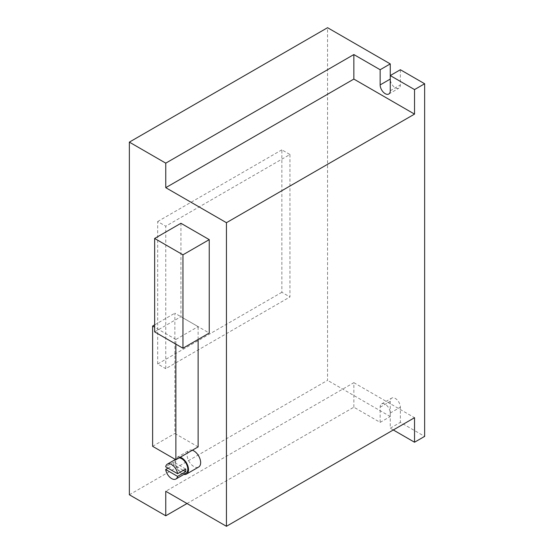 <?xml version="1.0" encoding="UTF-8"?>
<svg xmlns="http://www.w3.org/2000/svg" width="554" height="554" viewBox="0 0 554 554"><rect width="100%" height="100%" fill="white"/><g stroke="black" fill="none" stroke-linecap="round" stroke-linejoin="round"><path stroke-width="0.42" stroke-dasharray="2.77 2.08" d="M180.929 223.283L180.929 316.701L209.246 333.051M154.642 331.881L180.929 316.701M198.124 339.47L198.124 326.625L174.863 313.197L174.863 433.47L198.124 446.898M175.874 344.138L175.874 339.47L198.124 326.625M154.642 324.873L174.863 313.197M175.874 339.47L154.642 327.206M152.62 446.316L174.863 433.47M179.046 457.909A8.58 4.951 -120 0 0 177.446 458.31A8.58 4.951 -120 0 0 176.13 465.187A8.58 4.951 -120 0 0 181.74 472.749A8.58 4.951 -120 0 0 186.026 473.171M175.313 459.543A9.584 5.533 -120 0 0 181.74 473.566A9.584 5.533 -120 0 0 183.9 474.404M192.349 450.236A9.584 5.533 -120 0 0 189.08 450.437A9.584 5.533 -120 0 0 187.612 458.116A9.584 5.533 -120 0 0 193.872 466.558A9.584 5.533 -120 0 0 198.664 467.036M180.209 457.237A9.584 5.533 -120 0 0 176.948 457.445A9.584 5.533 -120 0 0 175.355 459.439M168.021 468.158L173.762 464.841L183.326 470.36M185.673 469.009L173.762 462.133A8.58 4.951 -120 0 0 173.762 464.841M173.762 462.133L165.674 466.8M187.003 503.531L353.854 407.197L380.148 422.377L390.258 416.539L390.258 401.359A7.154 4.127 60 0 1 391.74 398.084A7.154 4.127 60 0 1 395.314 398.437A7.154 4.127 60 0 1 400.369 407.197L400.369 422.377L424.641 436.393M380.148 422.377L380.148 407.197A7.154 4.127 60 0 1 381.63 403.921A7.154 4.127 60 0 1 385.203 404.281A7.154 4.127 60 0 1 390.258 413.035L390.258 428.214L400.369 422.377M129.359 494.77L327.559 380.342L327.559 27.7M289.943 154.511L289.943 296.972L165.764 368.666L165.764 226.205L289.943 154.511L281.854 149.843L281.854 292.297L289.943 296.972M390.258 416.539L327.559 380.342M400.369 69.735L400.369 84.914A7.154 4.127 60 0 1 398.894 88.19A7.154 4.127 60 0 1 393.382 86.272A7.154 4.127 60 0 1 390.258 79.077L390.258 75.573M393.292 429.966L390.258 428.214M353.854 407.197L353.854 382.675L165.764 491.273M353.854 382.675L414.531 417.709M281.854 292.297L157.675 363.992L165.764 368.666M157.675 363.992L157.675 221.538L165.764 226.205M157.675 221.538L281.854 149.843M390.258 413.035L400.369 407.197M390.258 90.752L400.369 84.914M380.148 407.197L390.258 401.359M176.948 457.445L189.08 450.437M175.424 459.481L177.446 458.31M388.776 94.028L398.894 88.19M381.63 403.921L391.74 398.084"/><path stroke-width="0.83" d="M182.952 348.231L209.246 333.051L209.246 239.633L180.929 223.283L154.642 238.462L154.642 331.881L182.952 348.231L182.952 254.812L209.246 239.633M182.952 254.812L154.642 238.462M154.642 327.206L152.62 326.043L152.62 446.316L175.874 459.744L198.124 446.898L198.124 339.47M175.874 459.744L175.874 344.138M152.62 326.043L154.642 324.873M168.021 468.158L165.674 469.515A8.58 4.951 -120 0 0 171.629 478.587A8.58 4.951 -120 0 0 175.916 479.016A8.58 4.951 -120 0 0 177.578 476.385L185.666 471.71A8.58 4.951 -120 0 0 185.673 469.009L177.585 473.684A8.58 4.951 -120 0 0 171.629 464.577A8.58 4.951 -120 0 0 167.336 464.148A8.58 4.951 -120 0 0 165.674 466.8L177.585 473.684M175.916 479.016L186.026 473.171A8.58 4.951 -120 0 0 187.342 466.302A8.58 4.951 -120 0 0 181.74 458.74A8.58 4.951 -120 0 0 179.046 457.909M183.9 474.404A9.584 5.533 -120 0 0 186.532 474.044A9.584 5.533 -120 0 0 188 466.364A9.584 5.533 -120 0 0 181.74 457.923A9.584 5.533 -120 0 0 180.209 457.237M186.532 474.044L198.664 467.036A9.584 5.533 -120 0 0 200.132 459.356A9.584 5.533 -120 0 0 193.872 450.914A9.584 5.533 -120 0 0 192.349 450.236M165.674 469.515L177.578 476.385M183.326 470.36L185.666 471.71M393.292 429.966L414.531 442.231L424.641 436.393L424.641 83.751L400.369 69.735L390.258 75.573L390.258 63.897L327.559 27.7L129.359 142.129L129.359 494.77L165.764 515.795L187.003 503.531M165.764 515.795L165.764 491.273L226.441 526.3L226.441 222.701L165.764 187.674L165.764 163.153L353.854 54.555L380.148 69.735L380.148 84.914A7.154 4.127 60 0 0 383.271 92.109A7.154 4.127 60 0 0 388.776 94.028A7.154 4.127 60 0 0 390.258 90.752L390.258 75.573L414.531 89.589L424.641 83.751M380.148 69.735L390.258 63.897M165.764 163.153L129.359 142.129M226.441 222.701L414.531 114.11L414.531 89.589M414.531 442.231L414.531 417.709L226.441 526.3M165.764 187.674L353.854 79.077L353.854 54.555M353.854 79.077L414.531 114.11M380.148 84.914L390.258 79.077M167.336 464.148L175.424 459.481"/></g></svg>
